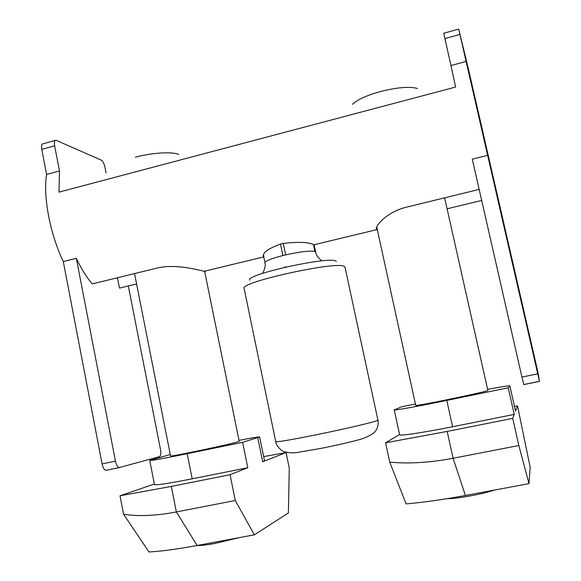<?xml version="1.0" encoding="UTF-8"?>
<svg xmlns="http://www.w3.org/2000/svg" width="581" height="581" viewBox="0 0 581 581"><rect width="100%" height="100%" fill="white"/><g stroke="black" fill="none" stroke-linecap="round" stroke-linejoin="round"><path stroke-width="0.87" d="M417.485 88.494C409.656 86.308 397.339 87.317 380.526 91.529C366.596 95.437 357.242 99.7 352.449 104.319M178.701 154.437C172.281 151.474 151.844 152.701 135.351 157.219M265.038 262.133L263.302 255.749C263.237 252.169 268.974 248.283 280.507 244.078L282.911 255.538C271.174 258.581 265.125 261.007 264.769 262.808C265.851 264.58 265.168 268.095 262.721 273.36M128.307 285.968L160.501 449.585C161.133 453.514 160.806 455.86 159.521 456.63L119.149 467.603C117.536 467.095 116.302 464.945 115.452 461.14L76.329 258.298C81.391 269.018 86.707 277.551 92.285 283.898L157.219 268.037C175.477 263.585 198.31 270.02 203.851 271.196L204.686 271.581M280.507 244.078L283.245 243.41C298.147 241.732 308.206 242.103 313.435 244.528L314.125 245.335M377.323 229.706L376.386 228.791C375.486 225.508 387.374 211.811 406.075 207.264L479.18 189.406M487.633 155.338L472.288 159.179L521.934 377.084L523.801 384.6L539.473 381.383L466.115 61.455L450.958 65.537L443.724 33.248L458.729 29.115L468.671 70.076L537.745 371.412L539.473 381.383M76.329 258.298L63.293 261.559C50.148 234.433 42.929 196.465 46.589 174.423L59.487 170.952L58.971 192.137L455.62 87.056L450.958 65.537M376.72 226.931L415.713 405.371C413.44 406.961 487.902 391.558 487.858 390.432L444.625 197.845M134.545 273.578L170.553 455.962C168.512 457.305 229.372 444.53 237.854 441.829L239.198 441.306L204.65 271.392M249.641 280.173C244.986 274.69 328.94 256.039 335.854 261.087L336.377 261.414M344.184 266.381L344.998 267.151L377.919 420.179L377.345 420.557C374.084 422.118 344.46 429.039 316.304 434.762C290.892 439.868 277.377 442.185 275.757 441.713L244.122 288.408C238.987 282.395 336.748 260.804 344.184 266.381M447.116 498.672C452.388 498.694 460.254 497.75 470.704 495.847C480.276 494.032 488.265 492.092 494.678 490.03M197.053 545.508C200.314 545.719 206.226 545.043 214.781 543.482L239.031 537.679M136.593 283.964L119.483 288.103L117.449 277.754M481.693 200.445L447.087 208.819M314.009 244.775L315.774 252.06C315.999 254.899 318.047 257.848 321.91 260.884M313.435 244.528L314.902 251.413C310 250.52 300.254 251.675 285.656 254.877L283.245 243.41M263.469 254.609L263.861 256.497M466.115 61.455L458.736 29.108M119.468 467.603L105.844 470.334C104.188 469.84 102.939 467.698 102.082 463.899L63.293 261.559M46.589 174.423L41.781 149.346C41.222 145.802 41.672 143.935 43.139 143.754L55.26 140.413M59.487 170.952L54.643 145.809C54.069 142.258 54.498 140.399 55.929 140.224L101.247 160.131C102.852 161.177 104.101 163.588 104.979 167.364L106.062 172.891M285.358 267.18L285.22 266.519M415.4 403.955L401.914 406.729L394.238 409.874C393.693 410.687 417.078 406.518 446.789 400.411L508.215 387.796L509.842 385.864C509.138 385.537 501.744 386.692 487.655 389.328M170.269 454.516L149.724 460.45C150.937 460.784 163.428 458.54 187.198 453.703L242.626 442.323L259.649 436.985C259.039 436.687 252.154 437.813 239.009 440.362M394.238 409.874L399.626 434.726C399.212 436.186 422.808 432.714 452.614 426.73L514.243 414.406L508.215 387.796M399.583 434.537L385.581 442.802L389.742 462.135L406.083 503.894C423.179 502.434 442.954 499.631 465.41 495.484L529.015 483.632L518.848 445.518L512.703 418.378L514.243 414.406M509.82 385.915L515.521 411.079L509.842 385.864M515.521 411.079L517.518 405.908L530.148 467.182L529.015 483.632M149.724 460.45L154.437 484.51C155.759 485.404 168.345 483.508 192.195 478.817L247.796 467.698L242.626 442.323M154.343 484.038L120.013 495.782L123.557 514.2L148.954 551.95C160.937 551.362 177.002 549.205 197.133 545.494L254.347 534.825L235.29 500.517L230.076 474.713L247.796 467.698M257.775 437.733L262.706 461.793L264.515 460.711L259.649 436.985M262.706 461.793L286.055 452.548L289.28 468.141L288.387 512.987L254.347 534.825M385.581 442.802L447.174 431.436L512.703 418.378M465.41 495.484L453.093 458.271C429.896 462.65 408.784 463.943 389.742 462.135M517.518 405.908L514.505 406.446M447.174 431.436L453.093 458.271L518.848 445.518M120.013 495.782L171.33 486.42L230.076 474.713M197.133 545.494L176.355 511.948C155.621 515.863 138.017 516.611 123.557 514.2M286.055 452.548L263.672 456.608M171.33 486.42L176.355 511.948L235.29 500.517M282.911 255.538L285.656 254.877M314.902 251.413L315.476 251.675M537.701 373.823L521.934 377.084M444.821 38.6L459.927 34.446M41.781 149.346L54.643 145.809M102.082 463.899L115.452 461.14M446.789 400.411L452.614 426.73M187.198 453.703L192.195 478.817M275.757 441.713C275.873 445.7 282.184 451.684 284.167 451.691C289.81 452.984 294.552 453.18 298.394 452.294L321.78 448.242C335.288 445.554 347.329 442.809 357.903 440.013C363.982 438.532 369.487 436.048 374.396 432.554L376.8 429.141C378.18 425.546 378.551 422.561 377.919 420.179M204.178 271.276L263.934 256.86M313.972 244.783L376.989 229.582M314.212 244.724L314.285 245.095M205.275 271.015L205.398 271.618M539.451 381.31L523.757 384.535M119.149 467.603L105.844 470.334"/></g></svg>
